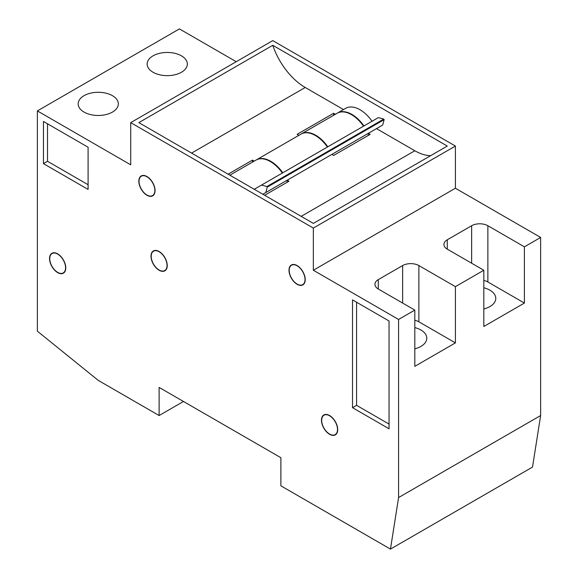 <?xml version="1.0" encoding="UTF-8"?>
<svg xmlns="http://www.w3.org/2000/svg" width="578" height="578" viewBox="0 0 578 578"><rect width="100%" height="100%" fill="white"/><g stroke="black" fill="none" stroke-linecap="round" stroke-linejoin="round"><path stroke-width="0.87" d="M321.469 420.22A11.481 6.625 -120 0 0 326.483 431.773A11.481 6.625 -120 0 0 335.327 434.851A11.481 6.625 -120 0 0 337.704 429.591A11.481 6.625 -120 0 0 332.69 418.039A11.481 6.625 -120 0 0 323.846 414.968A11.481 6.625 -120 0 0 321.469 420.22M98.246 380.389L37.368 331.18L37.368 110.911L130.715 164.809L130.715 122.63L313.348 228.072L313.348 270.251L398.582 319.461L398.582 497.55L390.468 549.1L280.886 485.831L280.886 457.711L159.123 387.419L159.123 415.539L98.246 380.389M305.235 279.629A11.481 6.625 -120 0 0 300.22 268.076A11.481 6.625 -120 0 0 291.377 264.999A11.481 6.625 -120 0 0 289 270.251A11.481 6.625 -120 0 0 294.014 281.804A11.481 6.625 -120 0 0 302.858 284.882A11.481 6.625 -120 0 0 305.235 279.629M155.063 190.581A11.481 6.625 -120 0 0 150.056 179.028A11.481 6.625 -120 0 0 141.205 175.958A11.481 6.625 -120 0 0 138.828 181.21A11.481 6.625 -120 0 0 143.843 192.763A11.481 6.625 -120 0 0 152.686 195.841A11.481 6.625 -120 0 0 155.063 190.581M167.244 265.569A11.481 6.625 -120 0 0 162.23 254.017A11.481 6.625 -120 0 0 153.387 250.939A11.481 6.625 -120 0 0 151.01 256.191A11.481 6.625 -120 0 0 156.017 267.744A11.481 6.625 -120 0 0 164.86 270.822A11.481 6.625 -120 0 0 167.244 265.569M65.776 267.91A11.481 6.625 -120 0 0 60.762 256.357A11.481 6.625 -120 0 0 51.919 253.287A11.481 6.625 -120 0 0 49.542 258.539A11.481 6.625 -120 0 0 54.549 270.092A11.481 6.625 -120 0 0 63.399 273.17A11.481 6.625 -120 0 0 65.776 267.91M88.094 147.231L43.451 121.459L43.451 163.639L88.094 189.411L88.094 147.231M389.045 320.985L352.515 299.895L352.515 407.685L389.045 428.775L389.045 320.985M183.479 401.479L159.123 415.539M130.715 122.63L272.765 40.619L455.406 146.061L455.406 188.24L540.632 237.45L540.632 415.539L532.519 467.089L390.468 549.1M540.632 415.539L398.582 497.55M447.285 249.161A11.481 6.625 180 0 1 443.926 244.48A11.481 6.625 180 0 1 447.285 239.791L447.285 249.161L483.815 270.251L455.406 286.652L455.406 342.891L414.816 366.329L414.816 310.09L398.582 319.461M540.632 237.45L524.398 246.82L524.398 303.06L483.815 326.491L483.815 270.251M378.287 279.622L378.287 289A11.481 6.625 180 0 1 374.927 284.311A11.481 6.625 180 0 1 378.287 279.622L402.642 265.569A11.481 6.625 180 0 1 418.877 265.569L418.877 321.801L455.406 342.891M455.406 286.652L418.877 265.569M447.285 239.791L471.641 225.731A11.481 6.625 180 0 1 487.875 225.731L487.875 281.97L524.398 303.06M524.398 246.82L487.875 225.731M455.406 188.24L313.348 270.251M378.287 289L414.816 310.09M455.406 146.061L313.348 228.072M272.765 45.301L138.828 122.63L313.348 223.39L447.285 146.061L272.765 45.301A51.081 29.492 -120 0 0 305.235 87.48L191.593 153.091M37.368 110.911L179.418 28.9L236.236 61.702M186.521 60.784A20.093 11.596 180 0 1 187.33 64.05A20.093 11.596 180 0 1 170.098 75.53A20.093 11.596 180 0 1 147.968 67.315A20.093 11.596 180 0 1 147.152 64.05A20.093 11.596 180 0 1 164.383 52.569A20.093 11.596 180 0 1 186.521 60.784M117.522 100.615A20.093 11.596 180 0 1 118.331 103.881A20.093 11.596 180 0 1 101.099 115.362A20.093 11.596 180 0 1 78.969 107.147A20.093 11.596 180 0 1 78.153 103.881A20.093 11.596 180 0 1 95.384 92.401A20.093 11.596 180 0 1 117.522 100.615M43.451 163.639L47.512 161.291L88.094 184.729M47.512 161.291L47.512 123.8M352.515 407.685L356.575 405.337L389.045 424.086M356.575 405.337L356.575 302.236M483.815 280.453A11.481 6.625 180 0 1 487.875 281.97M414.816 320.291A11.481 6.625 180 0 1 418.877 321.801M228.122 174.18L252.47 160.12L252.47 162.129M254.212 161.125L252.47 160.12M298.855 135.353L297.114 134.342L333.643 113.259L333.643 115.268M335.385 114.263L333.643 113.259M343.505 109.574L305.235 87.48M372.059 121.257A28.698 16.567 -120 0 0 345.68 108.317L337.559 113.006A28.698 16.567 -120 0 0 337.357 113.129M363.945 125.939A28.698 16.567 -120 0 0 337.559 113.006M282.772 172.808A28.698 16.567 -120 0 0 256.386 159.868L301.03 134.096A28.698 16.567 60 0 1 327.415 147.029M331.859 154.405L333.643 155.431L370.173 134.342L368.388 133.316M264.652 195.27L289 181.21L287.215 180.177M414.816 327.596A20.093 11.596 180 0 1 425.979 334.944A20.093 11.596 180 0 1 426.788 338.209A20.093 11.596 180 0 1 414.816 348.816M483.815 287.765A20.093 11.596 180 0 1 494.97 295.105A20.093 11.596 180 0 1 495.787 298.371A20.093 11.596 180 0 1 483.815 308.984M301.174 216.36L414.816 150.75L376.509 128.627M414.816 150.75A51.081 29.492 -120 0 0 430.646 155.67M332.321 154.666A28.698 16.567 -120 0 0 332.126 154.254L339.546 149.969M368.569 135.274A28.698 16.567 -120 0 0 367.839 133.634L332.126 154.254M363.54 126.177A28.698 16.567 -120 0 0 337.155 113.237L301.434 133.858A28.698 16.567 -120 0 0 301.239 133.98M327.82 146.798A28.698 16.567 -120 0 0 301.434 133.858M282.367 173.039A28.698 16.567 -120 0 0 255.982 160.106L229.863 175.185M287.396 182.135A28.698 16.567 -120 0 0 286.666 180.495L262.867 194.237L265.793 192.546L267.246 187.12L266.92 186.549L383.806 119.061L384.139 119.632L267.246 187.12M254.255 189.266L378.373 117.609L383.806 119.061M261.487 185.09L266.92 186.549M384.139 119.632L382.679 125.065L265.793 192.546M305.032 279.506A11.192 6.459 -120 0 0 300.148 268.243A11.192 6.459 -120 0 0 291.522 265.244A11.192 6.459 -120 0 0 289.202 270.367A11.192 6.459 -120 0 0 294.086 281.631A11.192 6.459 -120 0 0 302.713 284.629A11.192 6.459 -120 0 0 305.032 279.506M154.861 190.465A11.192 6.459 -120 0 0 149.977 179.202A11.192 6.459 -120 0 0 141.35 176.203A11.192 6.459 -120 0 0 139.031 181.326A11.192 6.459 -120 0 0 143.922 192.59A11.192 6.459 -120 0 0 152.541 195.588A11.192 6.459 -120 0 0 154.861 190.465M167.035 265.447A11.192 6.459 -120 0 0 162.151 254.183A11.192 6.459 -120 0 0 153.531 251.184A11.192 6.459 -120 0 0 151.212 256.314A11.192 6.459 -120 0 0 156.096 267.578A11.192 6.459 -120 0 0 164.723 270.576A11.192 6.459 -120 0 0 167.035 265.447M65.574 267.795A11.192 6.459 -120 0 0 60.69 256.531A11.192 6.459 -120 0 0 52.063 253.532A11.192 6.459 -120 0 0 49.744 258.655A11.192 6.459 -120 0 0 54.628 269.919A11.192 6.459 -120 0 0 63.255 272.917A11.192 6.459 -120 0 0 65.574 267.795M337.501 429.476A11.192 6.459 -120 0 0 332.617 418.212A11.192 6.459 -120 0 0 323.991 415.214A11.192 6.459 -120 0 0 321.671 420.336A11.192 6.459 -120 0 0 326.556 431.6A11.192 6.459 -120 0 0 335.182 434.598A11.192 6.459 -120 0 0 337.501 429.476M471.641 225.731L471.641 263.221M402.642 265.569L402.642 303.06M292.793 264.507L291.522 265.244M303.992 283.899L302.713 284.629M142.629 175.466L141.35 176.203M153.82 194.851L152.541 195.588M154.803 250.455L153.531 251.184M165.994 269.839L164.723 270.576M53.335 252.796L52.063 253.532M64.526 272.18L63.255 272.917M325.262 414.477L323.991 415.214M336.461 433.861L335.182 434.598"/></g></svg>
